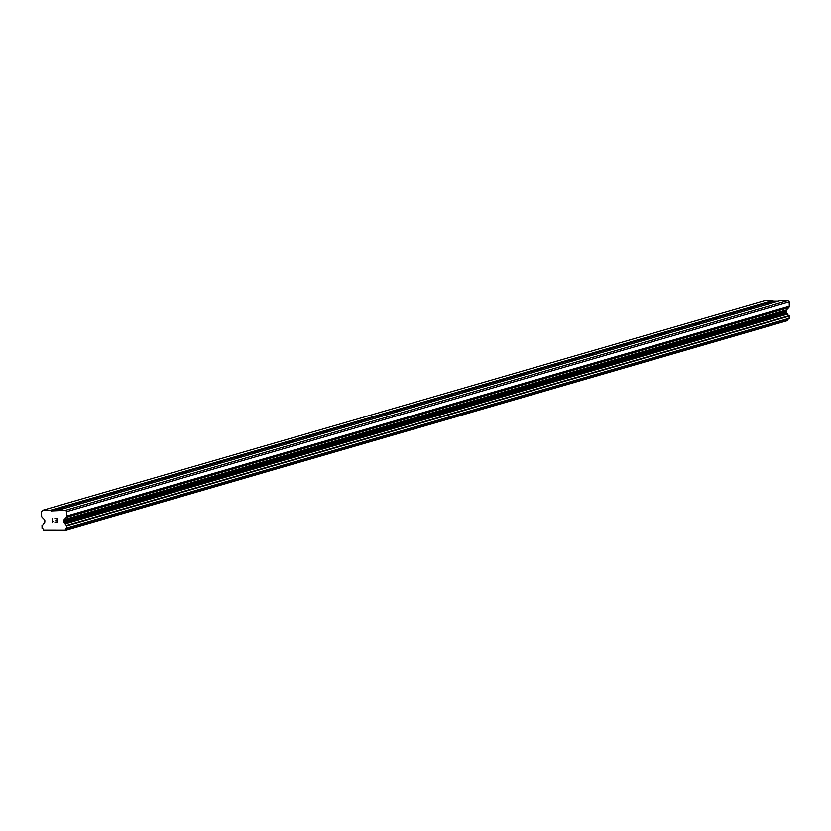 <?xml version="1.0" encoding="UTF-8"?>
<svg xmlns="http://www.w3.org/2000/svg" width="831" height="831" viewBox="0 0 831 831"><rect width="100%" height="100%" fill="white"/><g stroke="black" fill="none" stroke-linecap="round" stroke-linejoin="round"><path stroke-width="1.25" d="M769.973 303.668L765.58 303.575L765.424 302.785L128.504 487.62L57.744 508.156L63.904 508.582M79.984 503.908L75.579 503.815L75.434 503.025L81.594 503.441M97.674 498.777L93.28 498.683L93.124 497.894L99.284 498.309M115.364 493.645L110.97 493.552L110.814 492.762L116.974 493.178M133.053 488.514L128.66 488.41L128.504 487.62L134.664 488.046M150.743 483.372L146.349 483.278L146.204 482.489L152.364 482.904M168.444 478.24L164.039 478.147L163.894 477.358L170.054 477.773M186.134 473.109L181.74 473.005L181.584 472.216L187.744 472.642M203.824 467.967L199.43 467.874L199.274 467.084L205.434 467.5M221.513 462.836L217.12 462.742L216.964 461.953L223.134 462.368M239.203 457.704L234.809 457.601L234.664 456.811L240.824 457.237M256.904 452.573L252.499 452.469L252.354 451.68L258.514 452.095M274.594 447.431L270.2 447.338L270.044 446.548L276.204 446.964M292.283 442.3L287.89 442.206L287.734 441.417L293.894 441.832M309.973 437.168L305.579 437.064L305.434 436.275L311.594 436.701M327.674 432.027L323.269 431.933L323.124 431.144L329.284 431.559M345.364 426.895L340.959 426.802L340.814 426.012L346.974 426.428M363.054 421.764L358.66 421.66L358.504 420.87L364.664 421.296M380.743 416.622L376.35 416.528L376.194 415.739L382.353 416.154M398.433 411.49L394.039 411.397L393.894 410.607L400.054 411.023M416.134 406.359L411.729 406.255L411.584 405.466L417.744 405.892M433.824 401.228L429.43 401.124L429.274 400.334L435.434 400.76M451.513 396.086L447.12 395.992L446.964 395.203L453.124 395.618M469.203 390.954L464.809 390.861L464.654 390.071L470.813 390.487M486.893 385.823L482.499 385.719L482.354 384.93L488.514 385.355M504.594 380.681L500.189 380.588L500.044 379.798L506.204 380.214M522.284 375.55L517.89 375.456L517.734 374.667L523.894 375.082M539.973 370.418L535.58 370.314L535.424 369.525L541.583 369.951M557.663 365.287L553.269 365.183L553.114 364.394L559.284 364.809M575.353 360.145L570.959 360.052L570.814 359.262L576.974 359.678M593.054 355.014L588.649 354.92L588.504 354.131L594.664 354.546M610.743 349.882L606.35 349.778L606.194 348.989L612.354 349.415M628.433 344.74L624.039 344.647L623.884 343.857L630.043 344.273M646.123 339.609L641.729 339.515L641.584 338.726L647.744 339.141M663.824 334.478L659.419 334.374L659.274 333.584L665.434 334.01M681.513 329.336L677.109 329.242L676.964 328.453L683.124 328.868M699.203 324.204L694.809 324.111L694.654 323.321L700.813 323.737M716.893 319.073L712.499 318.969L712.344 318.18L718.503 318.605M734.583 313.941L730.189 313.838L730.044 313.048L736.204 313.474M752.284 308.8L747.879 308.706L747.734 307.917L753.894 308.332M42.797 510.286L50.369 510.296L51.013 510.951L65.514 510.317L66.792 511.616L66.854 515.989A1.942 1.891 73.8 0 1 66.324 517.36L64.122 519.645A1.298 1.257 -106.2 0 0 63.769 520.559L63.779 521.775A1.298 1.257 -106.2 0 0 64.164 522.689L65.192 523.748A2.078 2.015 -106.2 0 0 66.698 525.317L66.75 528.236A2.078 2.015 -106.2 0 0 65.244 530.001L43.617 529.981A2.078 2.015 -106.2 0 0 42.069 528.215L42.017 525.296A2.078 2.015 -106.2 0 0 43.492 523.717L44.49 522.657A1.298 1.257 -106.2 0 0 44.843 521.743L44.832 520.538A1.298 1.257 -106.2 0 0 44.448 519.624L42.184 517.329A1.942 1.891 73.8 0 1 41.612 515.958L41.55 511.584L42.797 510.286L765.226 300.635L772.799 300.645L765.424 302.785L771.583 303.201M57.941 510.307L780.371 300.656L787.933 300.656L789.221 301.954L789.284 306.327L66.854 515.989M789.18 318.585L66.74 528.246L789.18 318.585L789.128 315.666A2.078 2.015 -106.2 0 1 787.611 314.087L786.593 313.027A1.298 1.257 -106.2 0 1 786.209 312.113L786.188 310.898A1.298 1.257 -106.2 0 1 786.552 309.984L788.744 307.699A1.942 1.891 -106.2 0 0 789.284 306.327M789.035 318.626A2.078 2.015 -106.2 0 0 787.674 320.351L65.244 530.001M65.005 530.365L787.674 320.351M772.799 300.645L773.432 301.289L778.148 301.3M56.934 522.034L56.913 520.455L56.934 522.034L54.971 522.024L56.934 522.034M56.913 520.455L55.843 520.455L56.913 520.455M55.833 520.196L56.913 520.196L55.833 520.196M56.913 520.196L56.882 518.627L56.913 520.196M54.971 522.294L57.194 522.294L54.971 522.294M54.908 518.357L57.142 518.357L57.194 522.294M53.194 521.255L52.291 522.284M52.239 522.284L52.187 518.347L52.239 522.284M52.488 521.775L52.446 518.347L52.488 521.775M765.58 303.575L748.856 308.426M747.879 308.706L731.166 313.557M730.189 313.838L713.476 318.689M712.499 318.969L695.786 323.82M694.809 324.111L678.096 328.962M677.109 329.242L660.396 334.093M659.419 334.374L642.706 339.225M641.729 339.515L625.016 344.366M624.039 344.647L607.326 349.498M606.35 349.778L589.636 354.629M588.649 354.92L571.936 359.771M570.959 360.052L554.246 364.902M553.269 365.183L536.556 370.034M535.58 370.314L518.866 375.165M517.89 375.456L501.176 380.307M500.189 380.588L483.476 385.439M482.499 385.719L465.786 390.57M464.809 390.861L448.096 395.712M447.12 395.992L430.406 400.843M429.43 401.124L412.706 405.975M411.729 406.255L395.016 411.106M394.039 411.397L377.326 416.248M376.35 416.528L359.636 421.379M358.66 421.66L341.946 426.511M340.959 426.802L324.246 431.653M323.269 431.933L306.556 436.784M305.579 437.064L288.866 441.915M287.89 442.206L271.176 447.057M270.2 447.338L253.486 452.189M252.499 452.469L235.786 457.32M234.809 457.601L218.096 462.452M217.12 462.742L200.406 467.593M199.43 467.874L182.716 472.725M181.74 473.005L165.026 477.856M164.039 478.147L147.326 482.998M146.349 483.278L129.636 488.129M128.66 488.41L111.946 493.261M110.97 493.552L94.256 498.392M93.28 498.683L76.556 503.534M75.579 503.815L58.866 508.665M62.283 509.05L57.89 508.946L57.744 508.156L50.369 510.296M57.89 508.946L51.013 510.951M787.933 300.656L65.514 510.317M789.221 301.954L66.792 511.616M787.611 314.087L65.192 523.748M787.559 320.589L65.13 530.24M773.432 301.289L766.556 303.284M788.744 307.699L66.324 517.36M786.552 309.984L64.122 519.645M786.188 310.898L63.769 520.559M786.209 312.113L63.779 521.775M786.593 313.027L64.164 522.689M787.549 313.993L65.119 523.655M789.128 315.666L66.698 525.317M789.419 316.04L66.989 525.701M789.45 318.211L67.02 527.862"/></g></svg>
